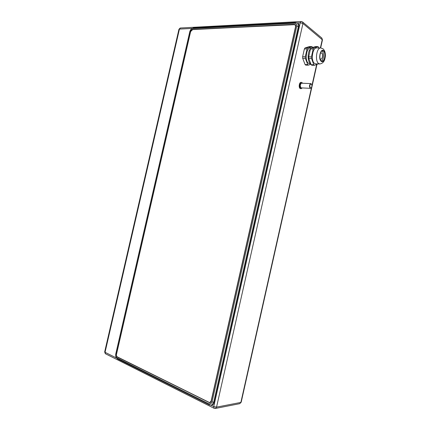 <?xml version="1.0" encoding="UTF-8"?>
<svg xmlns="http://www.w3.org/2000/svg" width="430" height="430" viewBox="0 0 430 430"><rect width="100%" height="100%" fill="white"/><g stroke="black" fill="none" stroke-linecap="round" stroke-linejoin="round"><path stroke-width="0.64" d="M294.824 23.204L295.7 22.527L193.35 27.934L192.452 28.53L294.824 23.204L296.474 23.999L296.759 26.117L212.033 401.905L210.834 403.781L208.958 403.867L116.82 357.884L115.681 356.207L115.681 354.309L189.893 31.261L190.899 29.364L192.452 28.53M295.7 22.527L297.404 23.01L297.974 23.618L298.366 26.526L296.759 26.117M212.033 401.905L213.678 402.238L212.033 404.818L211.017 405.2L211.775 405.092C213.103 404.823 213.989 403.834 214.436 402.131L298.979 26.983C299.285 25.424 298.968 24.252 298.017 23.473L297.404 23.01M211.017 405.2L209.453 404.931L208.958 403.867M116.82 357.884L117.363 358.867L209.453 404.931M309.39 46.564L305.026 47.934L304.375 48.955L302.623 56.744L302.693 58.308L305.085 64.554L305.805 65.075M300.57 88.628L300.124 88.489C298.458 87.596 299.269 82.108 301.032 82.393L301.661 82.42M310.938 64.204L308.305 65.161L307.756 64.613L305.381 58.351L305.311 56.776L307.068 48.966L307.724 47.945L311.954 46.547L312.631 47.44M311.186 47.929L310.53 47.929C306.289 47.37 304.494 60.877 308.471 63.296L309.745 63.737M310.524 48.741C307.396 51.734 307.364 61.624 310.444 63.522L310.761 63.726M315.443 46.574L311.116 47.95L310.46 48.977L308.697 56.825L308.767 58.399L311.121 64.688L311.831 65.209M318.092 63.914L314.534 65.274L313.83 64.747L311.492 58.442L311.427 56.857L313.196 48.988L313.846 47.961L318.05 46.553L318.893 47.95M322.452 39.925L320.656 47.956L316.63 47.945C312.427 47.381 310.6 60.985 314.54 63.42L315.808 63.866M321.291 60.904L322.054 61.2C324.747 61.581 325.994 52.825 323.489 51.1L322.683 50.783C319.974 50.412 318.764 59.286 321.291 60.904M321.946 50.977L322.108 51.095C324.268 52.567 323.742 59.915 321.409 60.99M320.124 58.792L320.812 59.184C322.473 59.415 323.236 54.019 321.688 52.976L320.42 53.159M302.322 87.935L301.199 88.661L300.785 88.521C299.119 87.629 299.936 82.135 301.693 82.42L302.672 83.248M310.804 83.603L301.634 83.2C300.124 84.285 299.898 85.806 300.952 87.774L301.29 87.887M311.524 84.178L310.831 83.608C309.337 84.705 309.1 86.242 310.137 88.231L311.239 87.838M310.39 88.016L311.272 87.801C311.997 86.661 312.094 85.473 311.567 84.242L311.298 83.952C309.75 84.474 309.45 85.828 310.39 88.016M301.21 21.505L180.466 27.998L178.939 29.31L104.678 351.917L105.452 353.761M117.363 358.867L115.901 356.927M191.264 29.03L193.35 27.934M214.436 402.131L213.678 402.238L298.366 26.526L298.979 26.983M192.441 29.45L294.313 24.295L295.55 24.892L295.759 26.477L211.264 401.163L210.372 402.571L209.808 402.781L117.223 357.018L116.422 355.959L116.363 354.336L190.522 31.497L191.269 30.084L192.441 29.45L295.329 24.634M192.463 29.616L294.19 24.489L295.066 24.736L295.577 26.579L211.141 400.996L209.743 402.544L208.937 402.405L117.315 356.879C116.573 356.379 116.299 355.524 116.492 354.315L190.624 31.573L192.667 29.584M209.931 402.76L117.191 356.809M211.033 401.813L209.867 402.523M295.168 24.816L295.824 25.891M210.979 405.205L213.737 406.581L216.543 407.129L240.87 402.41L311.53 87.424M311.911 85.72L316.679 64.452M320.382 47.95L322.263 39.56L321.855 38.06L322.457 39.904L302.946 23.505L216.543 407.129L215.36 408.462L214.151 408.301L213.737 406.581L300.226 22.785L297.297 22.935M215.36 408.462L239.73 403.679L241.192 402.2M302.537 21.935L302.946 23.505L300.226 22.785L301.247 21.5L302.537 21.935L321.855 38.06M191.974 28.434L179.439 29.089L105.049 352.294L116.385 357.954M214.119 408.29L105.544 353.815L104.866 352.186M311.809 46.569L309.127 46.564M305.085 64.554L307.756 64.613M305.381 58.351L302.693 58.308M302.623 56.744L305.311 56.776M307.068 48.966L304.375 48.955M305.026 47.934L307.724 47.945M311.121 64.688L313.83 64.747M311.492 58.442L308.767 58.399M308.697 56.825L311.427 56.857M313.196 48.988L310.46 48.977M311.116 47.95L313.846 47.961M317.91 46.574L315.19 46.569M315.711 63.866L319.796 63.952C322.28 63.575 323.924 62.06 324.736 59.404C325.284 57.324 325.494 55.733 325.36 54.615C325.263 52.121 324.489 50.181 323.032 48.805L320.748 47.956C316.566 47.391 314.722 61.06 318.635 63.506L319.893 63.952M323.57 50.724C320.5 47.945 317.99 59.136 321.205 61.28C324.268 63.909 326.719 52.96 323.57 50.724M180.347 28.009L179.229 29.116M316.98 64.339L241.187 402.222L239.73 403.679M309.272 46.542L311.933 46.547M305.633 65.102L308.305 65.161M309.648 63.737L310.772 63.758M311.664 65.236L314.373 65.301M315.33 46.547L318.028 46.553M301.199 88.661L300.538 88.628M301.263 87.881L310.444 88.338M104.678 351.939L105.318 353.68M180.175 28.036L178.945 29.288"/></g></svg>
